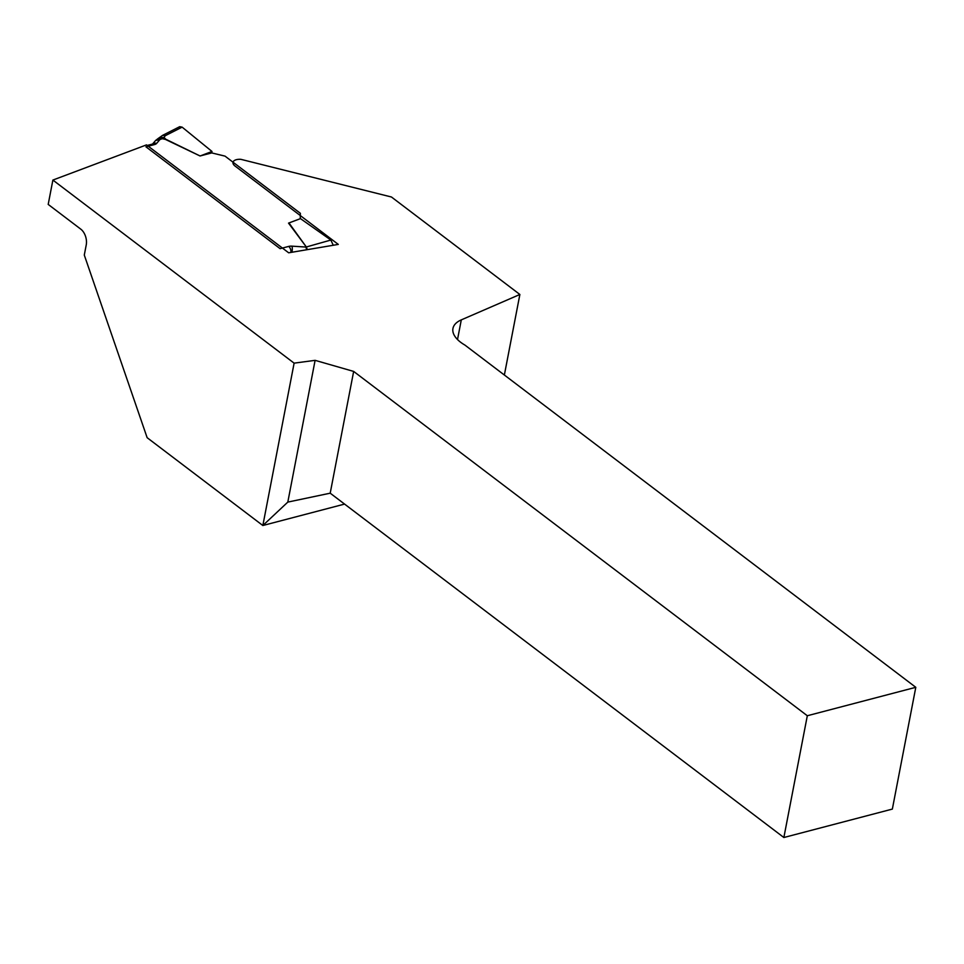 <?xml version="1.0" encoding="UTF-8"?>
<svg xmlns="http://www.w3.org/2000/svg" width="964" height="964" viewBox="0 0 964 964"><rect width="100%" height="100%" fill="white"/><g stroke="black" fill="none" stroke-linecap="round" stroke-linejoin="round"><path stroke-width="1.45" d="M294.116 363.151L315.108 360.343L353.655 371.417L807.314 715.746L783.865 837.511L892.351 809.085L915.8 687.308L464.925 345.088A35.487 17.268 -169.1 0 1 452.947 328.459A35.487 17.268 -169.1 0 1 461.298 319.879L519.873 294.478L391.456 197.005L240.904 159.337A9.459 4.603 10.9 0 0 232.999 162.362A9.459 4.603 10.9 0 0 235.059 166.049L338.304 244.41L288.67 252.809L146.492 144.889L52.887 180.063L48.2 204.416L80.819 229.179A11.833 7.254 75.3 0 1 86.242 244.916L84.29 255.062L147.143 437.692L262.847 525.513L294.116 363.151L52.887 180.063M915.8 687.308L807.314 715.746M783.865 837.511L330.206 493.182L287.814 502.099L262.847 525.513L344.57 504.088M353.655 371.417L330.206 493.182M315.108 360.343L287.814 502.099M519.873 294.478L504.365 375.02M179.702 126.682L182.124 127.14L165.242 135.707L164.037 137.515L165.832 139.25L200.054 155.975L211.706 152.915L225.034 156.132L300.37 213.309L300.226 218.708M200.054 155.975L165.519 139.455L162.326 138.696L159.952 139.527L156.626 143.419A7.097 3.458 -169.1 0 1 154.505 144.576L145.938 146.817L280.114 248.664L288.682 246.423A7.097 3.458 -169.1 0 1 291.984 246.157L305.829 247.049L306.769 249.748M307.311 249.652L306.335 246.977L288.525 223.118L300.467 218.623L330.881 240.048L333.243 245.266M182.124 127.14L211.996 151.469L211.706 152.915M200.5 155.831L211.996 151.469M165.242 135.707L162.627 135.346L179.533 126.766M152.541 144.058L155.578 140.503L159.952 139.527M164.037 137.515L159.614 137.466L157.59 138.912L162.326 138.696L164.037 137.515M461.298 319.879L457.514 339.545M288.971 222.973L306.335 246.977L330.881 240.048M291.984 246.157A4.736 1.036 93.7 0 1 292.02 252.243M288.682 246.423A4.736 2.904 75.3 0 1 290.899 252.435M147.215 145.444L152.517 144.058A4.736 2.904 75.3 0 1 154.505 144.576M152.601 144.046A4.736 3.989 40.5 0 1 156.626 143.419M162.627 135.346L159.614 137.466M155.578 140.503L157.807 138.768"/></g></svg>
